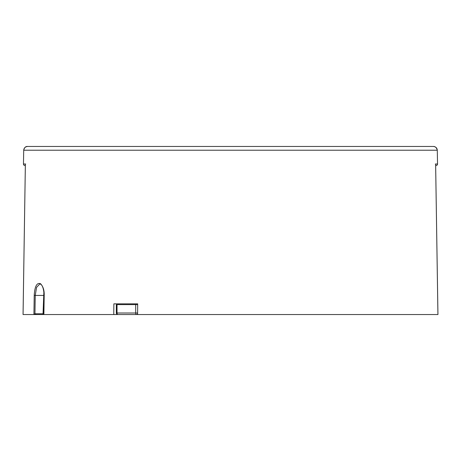 <?xml version="1.0" encoding="UTF-8"?>
<svg xmlns="http://www.w3.org/2000/svg" width="461" height="461" viewBox="0 0 461 461"><rect width="100%" height="100%" fill="white"/><g stroke="black" fill="none" stroke-linecap="round" stroke-linejoin="round"><path stroke-width="0.69" d="M43.887 291.623L43.017 314.535L23.073 314.535L25.378 164.007L23.465 164.007A1.527 1.527 0 0 0 24.992 165.562L25.338 165.562L24.992 165.562A1.527 1.527 -90 0 1 23.465 164.007L23.713 150.217C23.937 147.981 25.234 146.731 27.597 146.465L433.403 146.465C435.766 146.731 437.063 147.981 437.287 150.217L437.454 159.702M435.662 165.562L436.008 165.562A1.527 1.527 -90 0 0 437.535 164.007L435.622 164.007L437.927 314.535L136.387 314.535A1.527 1.325 -90 0 0 137.597 313.618M24.992 165.562L25.338 165.562M113.769 314.535L137.591 314.535L137.683 303.839L113.867 303.839L113.769 314.535L36.54 314.535L43.881 314.535L44.198 295.426C44.383 290.442 43.178 286.552 40.585 283.757C36.909 282.316 34.788 286.206 34.218 295.426L35.243 295.438L36.575 287.353L39.773 283.976C41.375 284.045 43.645 286.316 44.112 295.426L43.807 314.465M23.626 155.236L23.465 163.978M43.299 313.774L34.95 313.774L33.918 314.535L34.218 295.426M118.834 304.606L118.84 303.839M25.378 164.007L25.372 164.462M435.628 164.462L435.622 164.007M43.311 313.007L43.83 313.007M43.472 303.079L43.974 303.874M137.603 313.007L135.69 313.007A1.527 0.697 90 0 0 136.387 314.535M117.86 314.535A1.527 0.83 -90 0 1 117.025 313.007L116.333 313.007A1.527 1.527 0 0 0 117.86 314.535L117.86 314.535M116.333 313.007L116.333 304.606L137.678 304.606M435.305 164.035L435.622 164.03M27.597 146.465C25.683 146.27 24.387 147.52 23.713 150.217L437.287 150.217L437.535 164.007A1.527 1.527 0 0 1 436.008 165.562L436.008 165.562A1.527 1.527 0 0 0 437.535 164.007M34.95 313.774L35.243 295.438L43.593 295.438M23.465 164.007L23.713 150.217M25.378 164.03L25.695 164.035M43.807 314.344A1.527 1.435 -90 0 1 43.299 313.837M135.69 304.606L135.69 313.007L117.025 313.007L117.025 304.606M43.017 314.535L33.93 314.535M25.361 164.237L23.05 314.535M26.513 146.615L26.081 146.771M433.403 146.465C435.259 146.402 436.555 147.653 437.287 150.217L437.068 149.018M436.965 148.759L436.746 148.344M436.659 148.206L435.628 147.157M435.639 164.237L437.95 314.535M35.215 313.774A1.527 1.527 0 0 0 36.54 314.535"/></g></svg>
